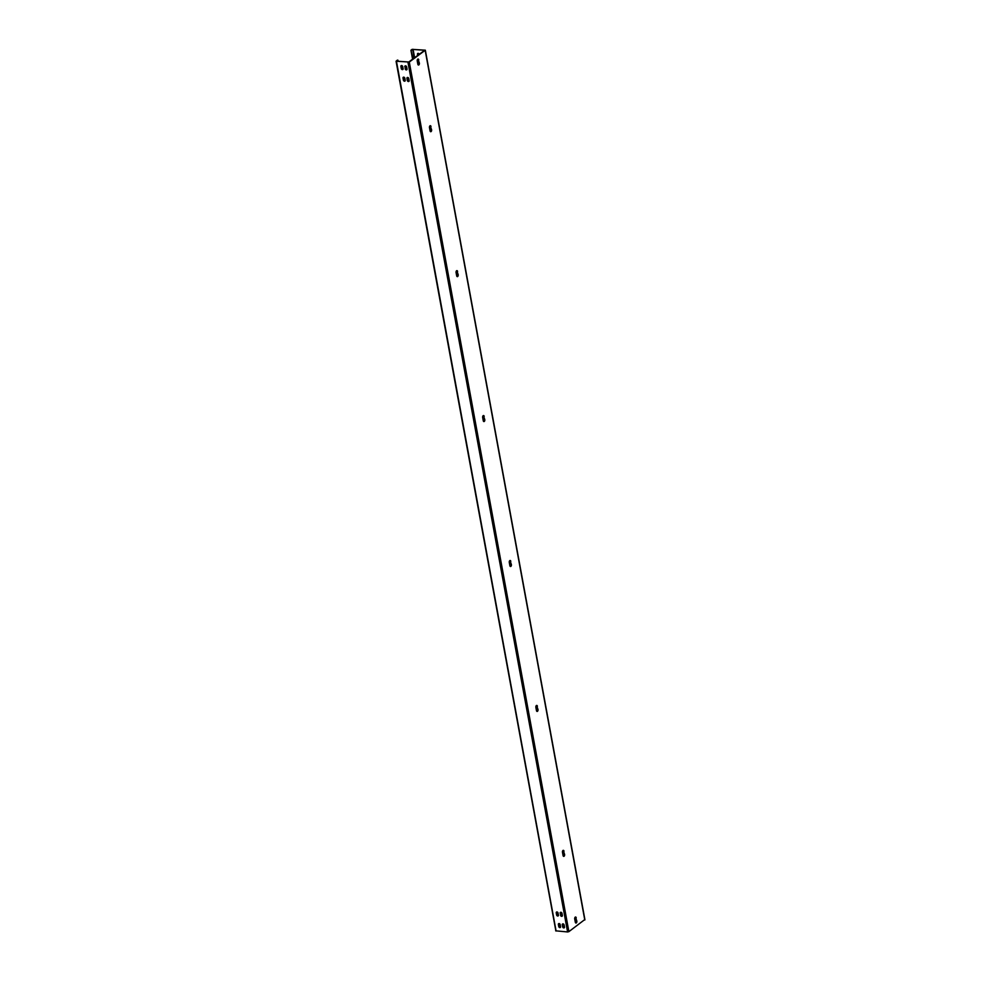 <?xml version="1.0" encoding="UTF-8"?>
<svg xmlns="http://www.w3.org/2000/svg" width="981" height="981" viewBox="0 0 981 981"><rect width="100%" height="100%" fill="white"/><g stroke="black" fill="none" stroke-linecap="round" stroke-linejoin="round"><path stroke-width="1.47" d="M584.713 919.614L568.882 931.643L409.285 62.048L425.337 50.178L412.118 49.357L410.929 50.227L413.038 58.872M412.584 59.203L410.929 50.227M414.227 58.014L412.645 49.406L411.456 50.264M412.645 49.406L424.712 50.289L408.758 61.999L396.827 61.178L397.391 60.123L396.066 61.227L555.81 930.589M575.957 919.16L574.731 919.062M417.685 55.476L417.477 54.36A1.104 0.822 53.8 0 1 419.255 54.323M418.016 55.23L417.82 54.114A1.104 0.822 53.8 0 1 417.931 53.452M418.764 59.878A1.422 0.797 -85.4 0 0 418.114 59.019A1.422 0.797 -85.4 0 0 417.244 60.994L417.832 64.182A1.422 0.797 -85.4 0 0 418.482 65.04A1.422 0.797 -85.4 0 0 419.353 63.066L418.249 59.829A1.422 0.797 -85.4 0 0 417.857 59.081M431.002 126.549A1.422 0.797 -85.4 0 0 430.352 125.691A1.422 0.797 -85.4 0 0 429.482 127.665L430.07 130.853A1.422 0.797 -85.4 0 0 430.708 131.712A1.422 0.797 -85.4 0 0 431.591 129.737L430.475 126.5A1.422 0.797 -85.4 0 0 430.083 125.74M457.6 271.479A1.422 0.797 -85.4 0 0 456.962 270.621A1.422 0.797 -85.4 0 0 456.079 272.595L456.668 275.784A1.422 0.797 -85.4 0 0 457.318 276.642A1.422 0.797 -85.4 0 0 458.188 274.668L457.085 271.43A1.422 0.797 -85.4 0 0 456.692 270.682M484.209 416.41A1.422 0.797 -85.4 0 0 483.559 415.552A1.422 0.797 -85.4 0 0 482.677 417.526L483.265 420.714A1.422 0.797 -85.4 0 0 483.915 421.572A1.422 0.797 -85.4 0 0 484.786 419.598L483.682 416.373A1.422 0.797 -85.4 0 0 483.29 415.613M510.807 561.34A1.422 0.797 -85.4 0 0 510.157 560.482A1.422 0.797 -85.4 0 0 509.286 562.456L509.862 565.645A1.422 0.797 -85.4 0 0 510.512 566.503A1.422 0.797 -85.4 0 0 511.383 564.529L510.279 561.304A1.422 0.797 -85.4 0 0 509.887 560.543M537.404 706.271A1.422 0.797 -85.4 0 0 536.754 705.413A1.422 0.797 -85.4 0 0 535.884 707.387L536.46 710.575A1.422 0.797 -85.4 0 0 537.11 711.433A1.422 0.797 -85.4 0 0 537.993 709.459L536.877 706.234A1.422 0.797 -85.4 0 0 536.484 705.474M564.001 851.214A1.422 0.797 -85.4 0 0 563.352 850.343A1.422 0.797 -85.4 0 0 562.481 852.317L563.069 855.506A1.422 0.797 -85.4 0 0 563.707 856.376A1.422 0.797 -85.4 0 0 564.59 854.402L563.486 851.165A1.422 0.797 -85.4 0 0 563.094 850.404M576.239 917.873A1.422 0.797 -85.4 0 0 575.589 917.014A1.422 0.797 -85.4 0 0 574.719 918.989L575.307 922.177A1.422 0.797 -85.4 0 0 575.945 923.035A1.422 0.797 -85.4 0 0 576.828 921.061L575.712 917.836A1.422 0.797 -85.4 0 0 575.32 917.076M419.353 63.066L418.249 59.829M418.826 63.017A1.422 0.797 -85.4 0 1 418.225 64.942M431.591 129.737L430.475 126.5M431.064 129.688A1.422 0.797 -85.4 0 1 430.463 131.601M458.188 274.668L457.085 271.43M457.661 274.619A1.422 0.797 -85.4 0 1 457.06 276.544M484.786 419.598L483.682 416.373M484.271 419.561A1.422 0.797 -85.4 0 1 483.658 421.474M511.383 564.529L510.279 561.304M510.868 564.492A1.422 0.797 -85.4 0 1 510.255 566.405M537.993 709.459L536.877 706.234M537.465 709.422A1.422 0.797 -85.4 0 1 536.852 711.335M564.59 854.402L563.486 851.165M564.063 854.353A1.422 0.797 -85.4 0 1 563.462 856.266M576.828 921.061L575.712 917.836M576.301 921.024A1.422 0.797 -85.4 0 1 575.7 922.937M409.285 62.048L396.066 61.227M568.882 931.643L567.594 931.95L407.986 62.355M555.663 930.822L567.594 931.95M404.81 66.806A1.104 0.822 53.8 0 1 406.649 66.953L407.017 68.989A1.104 0.822 53.8 0 1 405.19 68.842L405.153 66.561A1.104 0.822 53.8 0 1 405.263 65.899M402.725 66.647L403.093 68.67A1.104 0.822 53.8 0 1 401.266 68.523L400.898 66.5A1.104 0.822 53.8 0 1 402.725 66.647M407.311 80.43L406.943 78.406A1.104 0.822 53.8 0 1 408.77 78.554L409.151 80.577A1.104 0.822 53.8 0 1 407.311 80.43L407.287 78.161A1.104 0.822 53.8 0 1 407.397 77.487M405.227 80.27A1.104 0.822 53.8 0 1 403.399 80.123L403.019 78.088A1.104 0.822 53.8 0 1 404.846 78.235L405.227 80.27M562.665 926.837L562.285 924.813A1.104 0.822 53.8 0 1 564.112 924.96L564.492 926.984A1.104 0.822 53.8 0 1 562.665 926.837L562.628 924.568A1.104 0.822 53.8 0 1 562.738 923.894M560.568 926.665A1.104 0.822 53.8 0 1 558.741 926.518L558.373 924.494A1.104 0.822 53.8 0 1 560.2 924.642L560.568 926.665M560.163 913.213A1.104 0.822 53.8 0 1 561.99 913.36L562.358 915.396A1.104 0.822 53.8 0 1 560.531 915.248L560.494 912.968A1.104 0.822 53.8 0 1 560.617 912.305M558.066 913.041L558.447 915.077A1.104 0.822 53.8 0 1 556.607 914.93L556.239 912.894A1.104 0.822 53.8 0 1 558.066 913.041M406.907 69.651A1.104 0.822 53.8 0 1 405.521 68.596L405.153 66.561M402.983 69.332A1.104 0.822 53.8 0 1 401.609 68.278L401.229 66.242A1.104 0.822 53.8 0 1 401.352 65.58M409.028 81.251A1.104 0.822 53.8 0 1 407.655 80.184M405.116 80.933A1.104 0.822 53.8 0 1 403.731 79.866L403.363 77.842A1.104 0.822 53.8 0 1 403.473 77.18M564.382 927.658A1.104 0.822 53.8 0 1 562.996 926.591M560.458 927.339A1.104 0.822 53.8 0 1 559.084 926.272L558.704 924.249A1.104 0.822 53.8 0 1 558.814 923.575M562.248 916.058A1.104 0.822 53.8 0 1 560.874 915.003L560.494 912.968M558.324 915.739A1.104 0.822 53.8 0 1 556.95 914.684L556.583 912.649A1.104 0.822 53.8 0 1 556.693 911.987M398.127 61.288L397.918 60.172M414.62 57.72L413.075 49.295M584.786 920.006L425.19 50.411M556.092 931.018L396.483 61.423M425.337 50.178L584.934 919.773"/></g></svg>
